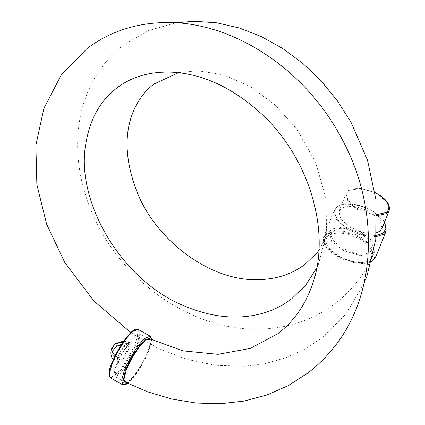 <?xml version="1.0" encoding="UTF-8"?>
<svg xmlns="http://www.w3.org/2000/svg" width="425" height="425" viewBox="0 0 425 425"><rect width="100%" height="100%" fill="white"/><g stroke="black" fill="none" stroke-linecap="round" stroke-linejoin="round"><path stroke-width="0.32" stroke-dasharray="2.12 1.59" d="M376.428 232.757L363.864 232.677L349.902 227.226L340.675 219.109L339.038 211.289L341.381 208.468C348.967 204.685 358.886 206.04 371.142 212.537L380.364 220.644L382.011 228.459M360.857 239.753C347.65 232.751 336.956 231.296 328.785 235.37C323.053 240.911 326.113 247.648 337.965 255.584C351.172 262.586 361.866 264.047 370.037 259.967C375.769 254.432 372.709 247.69 360.857 239.753M127.144 343.788L129.444 342.794L128.796 348.58C126.294 354.556 123.346 359.242 119.951 362.637L117.651 363.625L118.304 357.845C120.806 351.868 123.755 347.183 127.144 343.788M144.558 341.233C150.753 336.531 151.9 339.857 147.996 351.215C144.144 361.574 135.315 375.61 129.577 380.497L126.161 382.654M134.443 335.638L118.787 358.642L114.288 370.728L114.824 376.646L119.574 374.6L135.23 351.603L139.729 339.517L139.198 333.598L134.443 335.638M133.487 338.157C146.072 326.331 132.255 362.504 120.53 372.087C107.977 383.786 121.64 347.995 133.487 338.157M372.64 253.443L360.411 255.622L344.096 250.872L331.776 241.528L329.216 232.05L331.718 229.043L343.942 226.865L360.257 231.614L372.576 240.954L375.142 250.431L372.64 253.443M370 251.866C383.754 243.61 346.163 221.202 334.358 230.621C320.471 238.765 358.466 261.396 370 251.866M384.577 222.041L372.975 211.268C362.429 204.266 343.235 201.641 338.077 206.502C330.916 210.163 336.409 222.259 348.07 228.491L361.973 234.303L376.183 235.577M376.927 215.661L357.005 209.456L347.937 201.567L346.141 193.518L348.484 190.697C352.883 186.554 369.251 188.79 378.25 194.762L387.318 202.656L389.114 210.699M376.906 214.551L357.632 208.553C348.027 203.421 343.501 193.46 349.403 190.442L360.241 188.456L375.057 192.7M376.067 236.725L361.553 235.322L347.443 229.394L336.499 219.868L334.332 210.157L337.158 206.757C342.47 201.753 362.222 204.452 373.081 211.661L384.03 221.186L386.192 230.892M371.609 261.492L355.698 262.841L336.85 255.887L325.906 246.367L323.738 236.656L326.565 233.251C331.877 228.246 351.629 230.945 362.488 238.159L373.437 247.679L375.599 257.391M326.968 234.292C333.343 229.505 350.009 231.784 361.866 239.057C374.76 247.695 378.091 255.027 371.854 261.046C366.695 265.907 347.507 263.288 336.961 256.28C325.3 250.049 319.802 237.952 326.968 234.292M131.702 331.851C138.444 326.735 139.692 330.353 135.442 342.709C131.245 353.988 121.646 369.245 115.398 374.574C108.657 379.69 107.408 376.067 111.658 363.715M127.548 383.329L128.913 382.229C135.177 376.879 144.75 361.664 148.957 350.365L151.481 339.936M150.153 336.18L151.114 340.829L148.633 349.669C145.031 360.065 133.684 378.107 127.999 382.473L122.628 384.784M137.987 329.295L138.948 333.938L136.468 342.784C132.866 353.18 121.518 371.216 115.834 375.583L110.463 377.894M115.132 355.778L117.629 357.462C120.132 351.486 123.08 346.8 126.469 343.405L128.77 342.412L128.122 348.197C125.619 354.174 122.671 358.859 119.276 362.254L112.051 357.93M128.122 348.197C121.672 345.026 116.546 344.659 112.737 347.087L111.69 348.558M114.952 343.857L112.737 347.087C111.212 353.138 113.39 358.19 119.276 362.254L116.976 363.242L117.651 363.625M117.629 357.462L116.976 363.242L113.209 359.885M121.964 343.841L126.469 343.405L123.138 342.088M375.036 192.578L360.166 188.317L348.691 190.437L346.141 193.518L339.038 211.289M384.694 221.754L373.123 211.23C361.075 203.867 344.165 201.45 337.365 206.492L334.332 210.157L323.738 236.656C322.028 243.259 326.384 249.815 336.807 256.317L355.778 263.24L371.562 261.678M127.638 383.371L133.477 377.395C139.889 369.208 145.074 360.166 149.026 350.264L151.603 339.989M123.957 340.908L129.444 342.794M316.737 267.909L318.405 264.339L326.703 233.102L325.832 198.034L315.552 162.212L296.677 128.934L275.033 104.816L249.985 86.408L223.492 74.874L197.662 70.72L178.511 72.664M318.862 250.442L329.216 232.05M375.142 250.431C366.419 272.016 353.085 289.723 335.144 303.556C313.066 320.078 287.725 328.605 259.123 329.136C195.155 330.857 128.053 285.669 97.585 224.448C75.124 180.96 71.145 130.895 88.012 91.529C96.098 72.521 108.109 56.897 124.047 44.662L148.421 30.589L175.854 22.812M364.002 283.533L346.093 313.857L321.438 338.327L304.263 349.451L285.515 357.882L265.545 363.497L244.72 366.233L215.56 365.33L186.309 359.221L157.797 348.181L130.804 332.605M124.047 381.592L114.824 376.646M147.3 337.918L139.198 333.598"/><path stroke-width="0.64" d="M382.011 228.459L379.663 231.29L376.428 232.757M126.161 382.654L123.818 379.945L126.135 370.52C129.992 360.156 138.821 346.125 144.558 341.233M376.183 235.577L382.967 233.261L386.118 228.427L384.577 222.041M382.006 228.469L389.114 210.699L386.771 213.52L376.927 215.661M376.906 214.551L386.368 212.479C391.499 207.522 388.758 201.482 378.138 194.368L375.057 192.7M384.694 221.754L386.192 230.892L383.366 234.297L376.067 236.725M386.192 230.892L375.599 257.391L372.773 260.796L371.609 261.492M111.658 363.715C115.855 352.437 125.455 337.174 131.702 331.851M127.548 383.329L122.745 382.813L125.173 371.365C128.674 361.266 139.697 343.745 145.217 339.506L151.481 339.936M110.463 377.894C108.301 374.845 108.678 370.154 111.589 363.811C115.834 352.426 125.465 337.083 131.851 331.633C133.965 329.497 136.011 328.716 137.987 329.295L132.616 331.606C126.937 335.968 115.589 354.009 111.982 364.406L109.501 373.246L110.463 377.894L122.628 384.784L121.667 380.136L124.148 371.296C127.755 360.899 139.102 342.858 144.782 338.491L150.153 336.18L151.571 338.938L151.603 339.989M123.138 342.088L114.952 343.857L111.69 348.558C110.537 351.73 110.659 354.854 112.051 357.93L111.993 352.043L115.132 355.778M111.69 348.558L111.993 352.043L115.637 347.098L121.964 343.841M389.114 210.699C390.533 205.153 386.925 199.697 378.293 194.331L375.036 192.578M375.599 257.391L372.566 261.056L371.562 261.678M122.628 384.784L125.694 384.598L127.638 383.371M137.987 329.295L150.153 336.18M112.051 357.93L113.209 359.885M114.952 343.857L123.957 340.908M147.3 337.918L182.851 350.837L217.972 354.338L250.235 348.431L277.753 333.752C294.302 321.109 306.101 303.923 313.151 282.189C330.698 230.855 309.007 157.718 261.97 114.336C234.212 88.782 205.062 74.768 174.521 72.298C151.613 70.922 132.387 76.16 116.843 88.002C100.465 100.433 90.185 118.676 86.009 142.731C74.641 200.18 121.008 281.35 186.038 306.653C212.447 317.411 237.278 319.823 260.541 313.894C272.069 310.866 282.37 305.899 291.444 298.987L305.708 285.164L316.737 267.909M178.511 72.664L153.993 84.038C146.242 89.914 140.016 97.553 135.325 106.962C123.686 130.889 124.36 159.492 137.349 192.78C156.687 240.943 209.44 280.017 255.276 279.666C274.763 279.831 291.385 274.683 305.134 264.228L317.055 252.726L318.862 250.442M130.804 332.605L93.952 301.07L64.68 262.31L46.633 224.203L36.853 184.482L35.886 145.153L43.918 108.242L61.258 75.007L86.886 48.636C107.589 33.108 131.362 24.507 158.19 22.817C226.668 17.908 302.01 65.519 339.835 135.129C379.472 204.669 378.308 292.697 333.88 347.395C326.209 357.09 317.491 365.659 307.727 373.102L288.24 385.634L266.911 395.006L244.173 401.067L220.458 403.75L196.18 403.054L171.753 399.043L147.581 391.839L124.047 381.592M175.854 22.812L194.262 21.25L216.808 22.812L239.397 28.002L261.556 36.656L282.832 48.54L302.797 63.378L321.061 80.856L337.243 100.608L351.007 122.214L367.508 160.172L375.95 199.915L375.774 239.397L366.817 276.579L364.002 283.533"/></g></svg>
